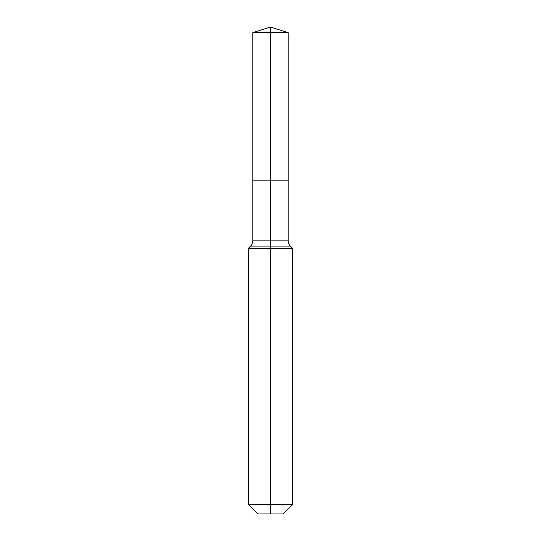 <?xml version="1.0" encoding="UTF-8"?>
<svg xmlns="http://www.w3.org/2000/svg" width="541" height="541" viewBox="0 0 541 541"><rect width="100%" height="100%" fill="white"/><g stroke="black" fill="none" stroke-linecap="round" stroke-linejoin="round"><path stroke-width="0.81" d="M248.366 504.361L292.634 504.361L283.044 513.95L257.956 513.95L248.366 504.361L248.366 248.366L270.5 248.366L270.5 246.101L250.632 246.101A7.378 7.378 0 0 0 252.796 240.887L252.796 180.18L270.5 180.18L270.5 32.636L288.204 32.636L270.5 27.05L270.5 32.636L252.796 32.636L252.796 180.18L288.204 180.18L288.204 32.636M290.368 246.101L270.5 246.101L270.5 180.18L288.204 180.18L288.204 240.887A7.378 7.378 0 0 0 290.368 246.101L292.634 248.366L270.5 248.366L270.5 513.95M252.796 240.887L288.204 240.887M270.5 27.05L252.796 32.636M292.634 504.361L292.634 248.366M250.632 246.101L248.366 248.366"/></g></svg>
